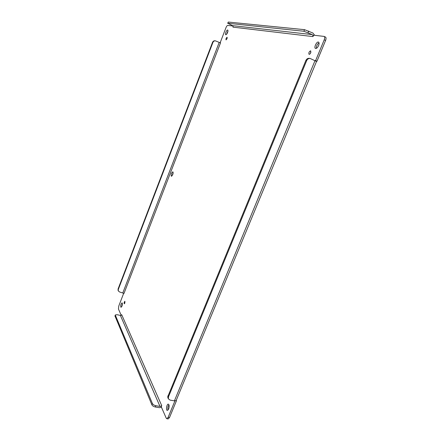 <?xml version="1.0" encoding="UTF-8"?>
<svg xmlns="http://www.w3.org/2000/svg" width="441" height="441" viewBox="0 0 441 441"><rect width="100%" height="100%" fill="white"/><g stroke="black" fill="none" stroke-linecap="round" stroke-linejoin="round"><path stroke-width="0.66" d="M227.076 38.654L227.143 37.253C226.211 37.887 225.842 38.769 226.04 39.894L227.076 38.654M172.707 174.658C173.225 173.126 173.258 172.177 172.8 171.819C171.334 172.993 170.849 174.487 171.34 176.306L172.707 174.658M318.617 45.511C319.267 43.742 319.245 42.612 318.54 42.116C316.781 41.134 313.595 47.755 315.486 48.438C316.555 48.615 317.597 47.639 318.617 45.511M227.584 32.513C228.058 31.173 228.096 30.352 227.71 30.049C226.768 29.508 224.706 34.404 225.742 34.729C226.316 34.773 226.928 34.034 227.584 32.513M121.964 306.104C122.515 304.373 122.554 303.292 122.063 302.862C120.784 304.147 120.415 305.641 120.961 307.349L121.964 306.104M168.627 409.061C169.41 406.508 169.316 404.871 168.352 404.143C166.792 403.724 165.689 410.306 167.304 410.433L168.627 409.061M310.723 52.722L310.679 50.82C309.124 51.536 308.573 52.705 309.025 54.32C309.604 54.419 310.172 53.885 310.723 52.722M168.512 394.899C167.668 396.172 167.547 397.297 168.137 398.273M124.847 303.11L124.897 301.28C124.164 302.002 123.96 302.851 124.274 303.821L124.847 303.11M233.091 26.686L232.947 27.133L312.978 36.597L313.678 35.192L324.135 36.421C324.846 36.917 324.874 38.047 324.212 39.822L315.657 60.511L315.095 60.593M121.209 315.309L118.453 309.009L118.783 306.015L123.689 293.271L124.004 293.408L220.566 42.738L220.263 42.485L225.974 27.656C226.569 26.245 227.154 25.495 227.727 25.413L232.892 25.997M174.912 400.924L168.115 417.362L166.803 418.724L166.229 418.156L161.285 406.861L161.693 405.582L121.71 314.736L121.49 315.089M173.126 172.613L172.067 175.854M319.03 42.816C317.162 44.221 316.263 46.073 316.346 48.361M227.969 30.92L226.536 34.321M122.411 303.706L121.666 306.743M168.942 404.777C167.916 406.398 167.624 408.151 168.071 410.025M310.944 51.983L310.1 53.769M166.803 418.724L168.17 418.944L169.487 417.583L176.433 400.808L175.959 400.726M315.172 60.632L317.029 61.128L325.585 40.456C326.241 38.692 326.213 37.557 325.502 37.061L324.135 36.421M312.878 36.586L312.978 35.556L313.678 35.192M233.002 27.138L233.052 26.355L232.462 25.633L227.837 23.268L303.888 31.256L312.261 34.607L312.978 35.556M233.052 26.355L233.091 26.719M220.506 42.882L220.059 42.744L220.263 42.485M124.004 293.408L119.616 291.986L118.309 290.944L118.293 289.461L212.92 42.424C213.455 41.261 214.304 40.743 215.473 40.864L220.059 42.744M121.71 314.736L121.247 315.287M161.643 405.472L161.075 406.15L159.978 406.415L155.822 405.714C154.146 405.334 153.005 404.606 152.404 403.537L115.377 315.265L115.355 314.94L117.086 314.698L120.404 315.436L121.269 315.271M161.075 406.15L161.285 406.861M176.295 400.34L176.406 400.731M176.124 400.604L174.404 400.863L170.116 400.119L168.412 398.873L168.434 396.961L306.644 60.676C307.427 59.05 308.601 58.317 310.161 58.471L316.533 61.448L176.124 400.604L176.433 400.808M310.161 58.471L309.362 58.322C307.807 58.168 306.638 58.901 305.85 60.522L168.027 396.079L168.021 398.036M316.5 61.365L317.029 61.128M313.909 35.219L314.62 35.297M314.416 35.032L312.912 33.025L304.533 29.668L228.306 22.056L227.666 23.29M114.963 315.954L151.886 404.816C152.481 405.885 153.622 406.613 155.298 406.993L159.46 407.688L161.483 407.313M215.473 40.864L215.07 40.787C213.902 40.666 213.053 41.184 212.523 42.342L118.072 288.993L118.111 290.503M168.115 417.362L169.487 417.583M325.585 40.456L324.212 39.822M232.462 25.633L312.261 34.607M122.863 292.763L219.199 42.408M159.978 406.415L120.404 315.436M308.75 31.079L308.105 32.667M155.822 405.714L155.298 406.993M315.045 60.571L174.404 400.863M168.027 396.079L168.434 396.961M306.644 60.676L305.85 60.522M304.533 29.668L303.888 31.256M228.306 22.056L227.837 23.268M212.523 42.342L212.92 42.424M118.072 288.993L118.293 289.461M114.985 316.291L115.377 315.265M151.886 404.816L152.404 403.537M176.323 400.268L176.461 400.781M316.533 61.442L316.842 61.293M168.004 397.991L168.412 398.873M118.309 290.944L118.094 290.47M115.355 314.94L114.958 315.965"/></g></svg>
